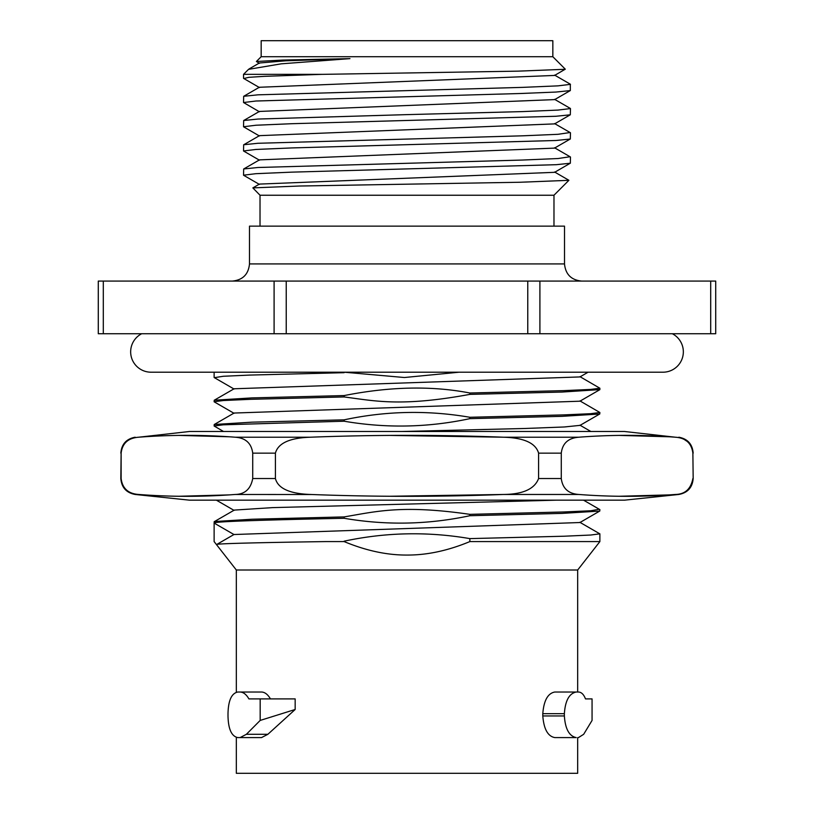 <?xml version="1.0" encoding="UTF-8"?>
<svg xmlns="http://www.w3.org/2000/svg" width="814" height="814" viewBox="0 0 814 814"><rect width="100%" height="100%" fill="white"/><g stroke="black" fill="none" stroke-linecap="round" stroke-linejoin="round"><path stroke-width="1.22" d="M577.675 737.586L577.675 773.3L236.325 773.3L236.325 737.382M577.675 692.022L577.675 570.004L236.325 570.004L214.123 541.585L214.123 523.076C212.423 521.499 268.467 519.861 344.139 518.284L344.139 516.91C375.997 511.568 401.902 504.517 469.861 514.346L564.051 511.955L590.699 510.765L599.267 509.259M237.78 737.586L261.538 737.586L267.867 734.299L295.167 709.493L260.175 720.431L246.377 734.299L240.12 737.586L237.78 737.586C231.552 736.304 228.296 729.09 228.001 715.954L228.001 713.664C228.296 700.518 231.552 693.304 237.78 692.022L261.538 692.022C264.835 692.134 267.806 694.423 270.452 698.9M237.78 692.022L240.12 692.022C243.417 692.154 246.347 694.444 248.901 698.9L295.167 698.9L295.167 709.493M554.802 737.586L576.22 737.586C569.2 736.151 565.252 728.937 564.367 715.954L542.796 715.954C543.844 729.1 547.842 736.314 554.802 737.586L576.22 737.586M542.796 715.954L542.796 713.664C543.833 700.528 547.832 693.314 554.802 692.022L578.459 692.022C581.41 692.134 583.76 694.423 585.49 698.9L592.063 698.9L592.063 720.431L583.669 734.299L578.459 737.586M344.139 541.585L325.641 541.585L344.139 541.585C366.056 550.681 387.006 555.179 407 555.056C427.055 555.158 448.005 550.671 469.861 541.585L599.877 541.585L599.877 533.831L599.267 533.526M344.139 541.178C385.846 532.264 427.747 531.41 469.861 538.614L564.051 536.223L590.699 535.032L599.877 533.831M469.861 541.585L469.861 538.614M599.877 509.564L599.776 511.07L562.159 513.39L469.861 515.72L469.861 514.346M469.861 515.72C428.154 524.633 386.253 525.488 344.139 518.284M469.861 418.65C428.154 427.564 386.253 428.418 344.139 421.214L344.139 419.841C385.897 410.907 427.808 410.053 469.861 417.277L469.861 418.65L562.138 416.33L599.765 414L599.877 412.495L590.577 413.695L563.949 414.886L469.861 417.277M459.055 372.202L404.416 377.523L344.139 372.202M344.139 396.947C374.989 400.936 400.915 407.041 469.861 394.383L469.861 393.009C431.919 385.643 390.018 386.497 344.139 395.573L251.841 397.904L214.235 400.223L214.123 401.729L223.26 400.539L249.979 399.338L344.139 396.947L344.139 395.573M344.139 516.91L251.964 519.24L214.235 521.56L214.123 523.076L233.944 534.523L579.934 522.527L599.776 511.039M344.139 372.68L249.949 375.071L223.301 376.272L214.387 377.665M223.514 431.491L214.123 426.007L223.189 424.816L344.139 421.214M214.123 426.007L214.235 424.491L251.923 422.171L344.139 419.841M325.641 541.585C259.778 542.572 214.255 543.61 216.483 544.607M216.809 544.413L233.944 534.523M234.076 510.103L272.578 507.621L556.003 500.183M138.685 437.21C128.164 438.003 122.314 443.315 121.123 453.144L120.828 478.53C121.561 487.494 126.343 492.806 135.175 494.464L189.509 500.172L624.491 500.172L678.825 494.464C687.657 492.806 692.439 487.494 693.172 478.53L692.877 453.144C691.554 443.203 685.703 437.891 675.315 437.21L624.491 431.491L189.509 431.491L138.685 437.21C170.848 434.737 203.012 434.737 235.165 437.21L310.51 437.21C374.837 434.737 439.163 434.737 503.49 437.21L389.245 435.409M579.944 400.905L599.877 412.495M469.861 394.383L561.945 392.063L599.877 389.601L599.877 388.227L590.618 389.428L564.082 390.618L469.861 393.009M579.944 376.648L599.877 388.227M401.872 431.491L525.091 428.479L564.346 426.974L580.036 425.366M214.265 424.501L234.086 413.044L579.914 401.2L599.745 389.723M214.245 400.234L234.086 388.777L579.914 376.933L588.084 372.202M578.835 437.21C568.314 438.003 562.464 443.315 561.273 453.144L538.593 453.144C535.683 443.081 523.982 437.769 503.49 437.21L578.835 437.21C610.999 434.737 643.162 434.737 675.315 437.21M561.273 453.144L561.273 478.53C562.555 488.441 568.406 493.752 578.835 494.464C610.999 496.937 643.162 496.937 675.315 494.464C685.042 494.291 690.893 488.98 692.877 478.53M311.762 437.159L310.51 437.21C289.825 437.851 278.123 443.162 275.407 453.144L275.407 478.53C277.961 488.441 289.662 493.752 310.51 494.464C374.837 496.937 439.163 496.937 503.49 494.464C522.934 494.291 534.635 488.98 538.593 478.53L538.593 453.144M121.123 453.083L121.123 478.53C122.405 488.441 128.256 493.752 138.685 494.464C170.848 496.937 203.012 496.937 235.165 494.464C244.892 494.291 250.743 488.98 252.727 478.53L252.727 453.144C251.404 443.203 245.553 437.891 235.165 437.21M229.222 494.892L178.663 496.275M229.222 436.782L178.663 435.398M578.835 494.464L503.49 494.464L389.245 496.265M311.762 494.515L235.165 494.464M669.373 494.892L618.813 496.275M684.869 439.906L686.731 441.117M688.552 442.704L690.211 444.698M691.574 447.1L692.521 449.959M669.373 436.782L618.813 435.398M672.333 333.74A20.37 20.37 0 0 1 662.952 372.202L151.048 372.202A20.37 20.37 0 0 1 141.667 333.74M539.906 333.74L98.28 333.74L98.28 281.084L715.72 281.084L715.72 333.74L539.906 333.74L539.906 281.084M564.509 263.919L564.509 226.139L249.491 226.139L249.491 263.919L564.509 263.919C565.526 274.338 571.255 280.067 581.674 281.084M407 195.238L553.978 195.238L568.884 180.321L520.288 182.244L299.44 186.019L252.839 187.892L260.022 195.238L407 195.238M259.432 184.086L554.599 172.324L570.319 163.197M259.422 159.87L554.578 148.117M259.412 135.653L554.568 123.891L570.299 114.784M570.075 132.529L557.977 134.31L522.69 135.816L257.885 143.274L243.671 144.75L243.539 150.966L255.85 149.461L291.717 147.934L556.064 140.486L570.319 139.021L570.461 132.794M570.044 156.736L558.089 158.527L522.639 160.043L258.038 167.491L243.681 168.956L243.539 175.193L255.81 173.687L291.595 172.151L556.277 164.693L570.339 163.227L570.461 157.01M407 114.621L257.936 119.048L243.671 120.523L243.539 126.75L255.952 125.234L291.85 123.708L555.901 116.27L570.309 114.805L570.461 108.567L557.966 110.083L522.771 111.589L407 114.621M259.401 111.772L243.539 102.523L256.023 101.007L520.146 93.518L555.993 92.053L570.319 90.578L570.319 84.188L554.599 75.102M570.461 84.351L558.028 85.857L522.588 87.373L258.018 94.821L243.681 96.296L243.539 102.523M243.539 78.307L243.539 74.349L322.069 74.349L264.519 76.333L248.87 77.32L243.834 78.531M243.671 120.533L259.401 111.437L554.68 99.603M259.33 87.271L554.599 75.437L565.282 69.18L552.838 56.726L552.838 40.7L261.162 40.7M249.064 68.966L259.391 62.993L285.846 60.806L349.959 58.628L281.227 63.828L248.555 69.343M322.069 74.359L518.131 71.144L565.252 69.282M259.391 63.319L256.39 61.498L282.753 60.063L349.959 58.628M552.838 56.726L261.162 56.726L256.39 61.498M260.175 698.9L260.175 720.431M578.459 692.022L554.802 692.022M564.367 715.954L564.367 713.664C565.252 700.661 569.21 693.457 576.22 692.022M240.12 692.022L261.538 692.022M240.12 737.586L261.538 737.586M135.175 494.464L138.685 494.464M675.315 494.464L678.825 494.464M561.273 478.53L538.593 478.53M275.407 478.53L252.727 478.53M693.172 478.53L692.877 453.144M275.407 453.144L252.727 453.144M527.767 281.084L527.767 333.74M710.693 281.084L710.693 333.74M286.233 281.084L286.233 333.74M274.094 281.084L274.094 333.74M103.307 281.084L103.307 333.74M246.377 734.299L267.867 734.299M564.367 713.664L542.796 713.664M236.325 692.226L236.325 570.004M577.675 570.004L599.877 541.585M214.123 377.472L214.123 372.202M583.699 500.254L599.603 509.452M214.286 521.652L234.208 510.134M599.684 533.76L579.833 522.283M216.555 544.586L234.106 534.432M216.382 500.172L234.066 510.388M590.883 431.501L579.944 425.173M599.745 413.98L579.894 425.447M214.235 401.862L234.045 413.309M214.255 377.594L234.066 389.041M693.172 453.144C692.439 444.179 687.657 438.868 678.825 437.21M135.175 437.21C126.343 438.868 121.561 444.179 120.828 453.144M249.491 263.919C248.474 274.338 242.745 280.067 232.326 281.084M553.978 226.139L553.978 195.238M260.022 226.139L260.022 195.238M259.401 184.106L252.849 187.902M554.578 171.998L568.823 180.24M259.442 159.89L243.732 168.966M554.558 147.782L570.299 156.888M259.432 135.673L243.691 144.78M554.588 123.575L570.319 132.662M243.671 175.315L259.412 184.412M243.691 151.089L259.442 160.195M570.299 138.99L554.558 148.087M243.701 126.882L259.432 135.979M554.578 99.654L570.309 90.568M259.422 87.546L243.681 78.449M554.578 99.328L570.319 108.425M259.422 87.21L243.681 96.306M248.545 69.343L243.539 74.359M261.172 56.726L261.172 40.7"/></g></svg>

